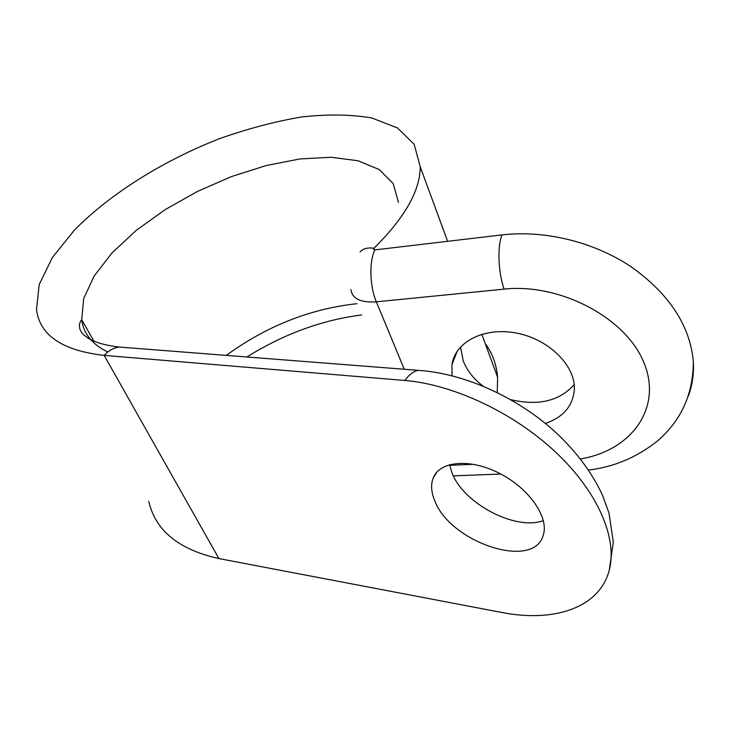 <?xml version="1.0" encoding="UTF-8"?>
<svg xmlns="http://www.w3.org/2000/svg" width="730" height="730" viewBox="0 0 730 730"><rect width="100%" height="100%" fill="white"/><g stroke="black" fill="none" stroke-linecap="round" stroke-linejoin="round"><path stroke-width="1.09" d="M434.788 500.817C431.156 492.212 430.645 484.574 433.246 477.913C439.788 460.959 470.166 458.185 499.621 473.405C529.159 488.406 549.261 517.47 543.248 535.181C533.849 570.614 450.1 542.427 434.788 500.817M424.541 370.858L418.473 370.356C413.563 371.223 409.019 374.59 404.849 380.476C453.056 384.382 513.455 412.523 555.712 452.208C597.97 491.929 617.772 538.603 609.221 570.331C599.458 608.099 553.513 622.745 501.419 612.406L218.918 558.578C178.731 549.608 155.362 530.537 148.792 501.355M404.849 380.476L104.153 355.373C62.388 350.628 39.831 335.371 36.5 309.611L39.192 284.581L52.387 257.498L74.569 229.932C110.668 193.404 163.493 160.582 219.246 138.773C247.278 128.827 274.69 121.572 301.49 116.982C327.432 114.099 350.829 114.409 371.67 117.931L397.394 127.905L414.193 144.312L420.206 166.732C420.261 190.457 404.84 217.631 373.933 248.264L373.422 249.204L374.946 249.888L501.994 234.905C497.212 246.457 498.216 272.847 504.111 289.126C560.604 282.911 627.152 318.526 644.389 363.805C662.32 409.001 630.601 450.83 580.441 458.914M485.213 343.538C492.367 353.192 496.491 364.416 497.595 377.209L497.249 392.53M574.182 384.628C559.39 401.135 538.211 406.126 510.635 399.629M482.941 386.051C473.542 378.806 466.972 370.429 463.231 360.93L460.511 346.951M688.308 396.107C692.368 385.248 694.038 373.742 693.327 361.596C690.051 325.525 669.246 293.871 630.912 266.623C593.618 241.767 544.434 229.913 501.994 234.905M452.071 375.758L451.943 364.772C454.991 341.877 484.236 326.702 516.548 333.099C548.878 339.195 575.541 365.666 574.346 389.51C572.968 405.907 563.323 417.222 545.401 423.427M543.385 520.636C515.489 531.038 463.468 503.49 452.089 473.067L449.598 464.663M218.918 558.578L104.153 355.373C108.752 350.464 113.816 347.69 119.355 347.06L126.117 347.589M374.599 249.915L373.933 248.264C367.774 247.342 363.148 248.556 360.063 251.905M404.265 369.252L376.342 301.837C360.602 302.804 352.134 298.716 350.947 289.573M473.651 464.316L449.707 465.284M504.111 289.126L376.342 301.837C369.672 286.37 369.024 261.112 374.946 249.888M107.812 351.979C92.236 344.469 83.539 333.701 81.714 319.694L83.667 298.679L94.179 275.967L112.137 252.817L136.245 230.388L165.144 209.647L197.41 191.452L231.611 176.532L266.295 165.518L299.957 158.948L331.073 157.26L358.038 160.755L379.262 169.57L393.187 183.577L398.443 202.356M226.282 355.391C266.779 325.963 310.332 308.735 356.943 303.707M453.339 475.86L500.826 474.035M497.595 377.209L481.791 334.24M447.627 241.32L420.206 166.732M93.896 341.211L81.714 319.694C79.296 322.523 78.794 325.981 80.209 330.051C82.006 332.844 81.495 333.628 89.106 338.811C96.342 342.826 106.425 345.582 119.355 347.06L418.473 370.356C462.957 373.322 513.984 395.614 552.71 429.632C574.839 449.589 591.473 471.525 602.606 495.451L609.021 513.208L613.337 542.29L609.221 570.331M451.943 364.772L457.181 351.203M433.246 477.913L437.024 471.945M246.84 356.988C283.888 333.966 322.176 319.95 361.715 314.949M588.526 470.047C613.711 467.109 636.679 457.436 657.411 441.029C681.245 420.498 693.217 394.027 693.327 361.596"/></g></svg>

